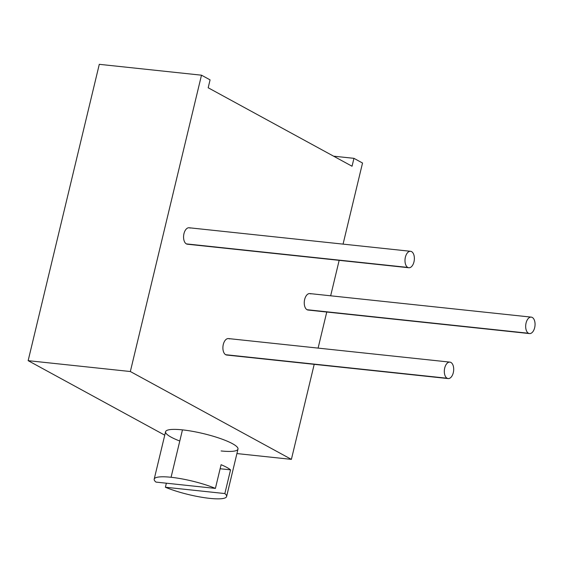 <?xml version="1.0" encoding="UTF-8"?>
<svg xmlns="http://www.w3.org/2000/svg" width="563" height="563" viewBox="0 0 563 563"><rect width="100%" height="100%" fill="white"/><g stroke="black" fill="none" stroke-linecap="round" stroke-linejoin="round"><path stroke-width="0.84" d="M99.292 64.323L28.15 360.665L164.755 435.171L28.15 360.665L130.342 371.524L291.388 459.366L314.203 364.338L291.388 459.366L236.917 453.574L291.388 459.366L130.342 371.524L28.15 360.665L99.292 64.323L201.491 75.189L210.076 79.869L201.491 75.189L130.342 371.524L201.491 75.189L99.292 64.323M208.183 87.772L210.076 79.869L208.183 87.772L352.044 166.24L208.183 87.772M333.592 156.176L353.944 158.337L352.044 166.24L353.944 158.337L362.53 163.024L353.944 158.337L333.592 156.176M318.095 348.11L326.758 312.029L318.095 348.11M330.657 295.8L339.165 260.345L330.657 295.8M343.064 244.124L362.53 163.024L343.064 244.124M227.783 354.936A8.276 4.638 -83.9 0 1 225.693 354.711A8.276 4.638 -83.9 0 1 223.293 344.472A8.276 4.638 -83.9 0 1 229.486 338.912M309.136 309.939A8.276 4.638 -83.9 0 1 307.046 309.713A8.276 4.638 -83.9 0 1 304.653 299.474A8.276 4.638 -83.9 0 1 310.839 293.914M188.45 244.117A8.276 4.638 -83.9 0 1 186.36 243.892A8.276 4.638 -83.9 0 1 183.967 233.645A8.276 4.638 -83.9 0 1 190.153 228.085M179.78 441.026A37.235 6.988 13.5 0 1 182.461 429.872A37.235 6.988 13.5 0 1 232.442 443.672A37.235 6.988 13.5 0 1 221.111 450.949M166.367 483.195L165.395 487.241A37.235 6.988 -166.5 0 0 209.725 498.368A37.235 6.988 -166.5 0 0 224.855 493.561L165.395 487.241L166.367 483.195M154.199 479.134L165.578 431.715A37.235 6.988 13.5 0 1 182.461 429.872L171.075 477.283A37.235 6.988 -166.5 0 0 154.199 479.134A37.235 6.988 -166.5 0 0 155.951 482.09L215.404 488.41A37.235 6.988 -166.5 0 0 171.075 477.283A37.235 6.988 -166.5 0 0 155.951 482.09L215.404 488.41A37.235 6.988 -166.5 0 0 171.075 477.283L182.461 429.872A37.235 6.988 13.5 0 1 220.006 438.415A37.235 6.988 13.5 0 1 237.987 449.105L226.607 496.517A37.235 6.988 -166.5 0 0 224.855 493.561L165.395 487.241A37.235 6.988 -166.5 0 0 209.725 498.368A37.235 6.988 -166.5 0 0 226.607 496.517M220.126 468.747L230.549 469.852L224.855 493.561L230.549 469.852A37.235 6.988 -166.5 0 0 221.097 464.7L215.404 488.41L221.097 464.7A37.235 6.988 13.5 0 1 230.549 469.852L220.126 468.747M448.134 378.575L226.713 355.042A8.276 4.638 -83.9 0 1 225.693 354.711L447.113 378.245A8.276 4.638 96.1 0 0 448.134 378.575A8.276 4.638 96.1 0 0 453.489 371.77A8.276 4.638 96.1 0 0 450.907 362.445A8.276 4.638 96.1 0 0 449.879 362.115A8.276 4.638 96.1 0 0 444.524 368.92A8.276 4.638 96.1 0 0 447.113 378.245L225.693 354.711A8.276 4.638 -83.9 0 1 223.103 345.386A8.276 4.638 -83.9 0 1 228.458 338.581L449.879 362.115M447.113 378.245A8.276 4.638 96.1 0 0 453.299 372.685A8.276 4.638 96.1 0 0 450.907 362.445A8.276 4.638 96.1 0 0 444.714 368.005A8.276 4.638 96.1 0 0 447.113 378.245M528.467 333.254A8.276 4.638 96.1 0 0 534.66 327.687A8.276 4.638 96.1 0 0 532.267 317.448A8.276 4.638 96.1 0 0 526.074 323.007A8.276 4.638 96.1 0 0 528.467 333.254A8.276 4.638 96.1 0 0 529.494 333.577A8.276 4.638 96.1 0 0 534.85 326.772A8.276 4.638 96.1 0 0 532.267 317.448A8.276 4.638 96.1 0 0 531.24 317.124A8.276 4.638 96.1 0 0 525.884 323.922A8.276 4.638 96.1 0 0 528.467 333.254L307.046 309.713L528.467 333.254M407.781 267.425A8.276 4.638 96.1 0 0 413.974 261.865A8.276 4.638 96.1 0 0 411.574 251.619A8.276 4.638 96.1 0 0 405.388 257.178A8.276 4.638 96.1 0 0 407.781 267.425A8.276 4.638 96.1 0 0 408.808 267.749A8.276 4.638 96.1 0 0 414.164 260.95A8.276 4.638 96.1 0 0 411.574 251.619A8.276 4.638 96.1 0 0 410.554 251.295A8.276 4.638 96.1 0 0 405.198 258.1A8.276 4.638 96.1 0 0 407.781 267.425L186.36 243.892L407.781 267.425M529.494 333.577L308.074 310.044A8.276 4.638 -83.9 0 1 307.046 309.713A8.276 4.638 -83.9 0 1 304.463 300.389A8.276 4.638 -83.9 0 1 309.819 293.583L531.24 317.124M408.808 267.749L187.38 244.215A8.276 4.638 -83.9 0 1 186.36 243.892A8.276 4.638 -83.9 0 1 183.777 234.56A8.276 4.638 -83.9 0 1 189.133 227.762L410.554 251.295"/></g></svg>

